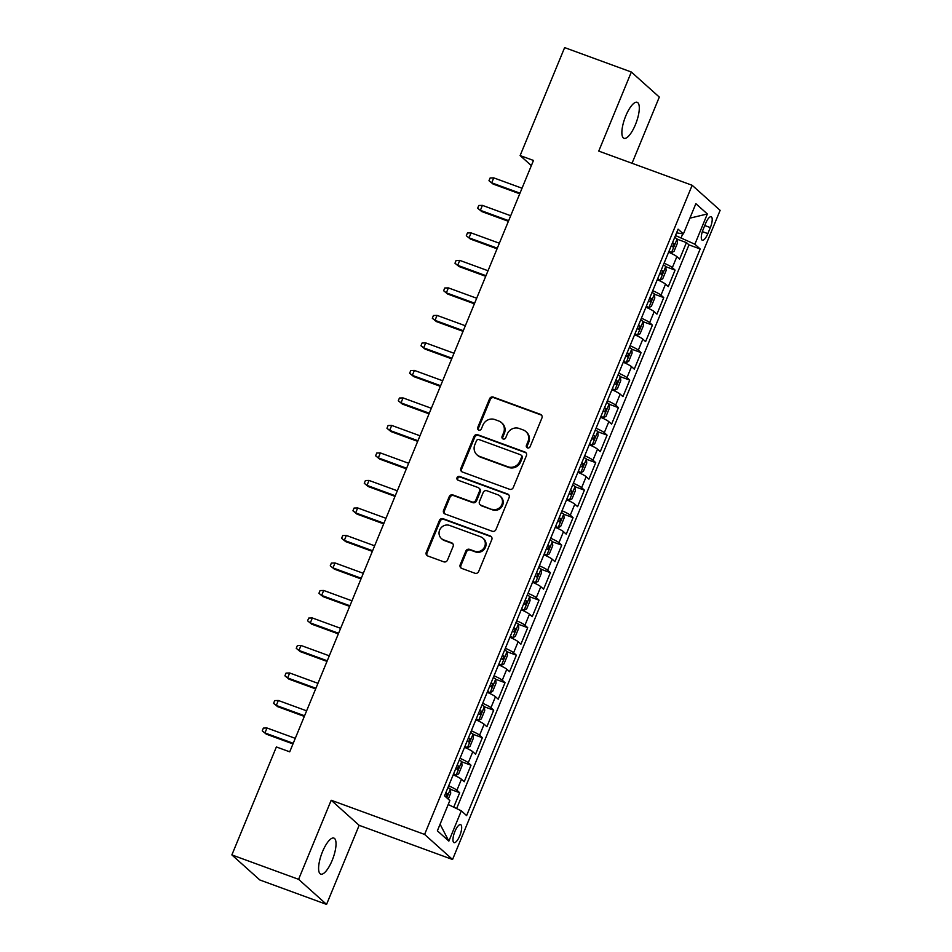<?xml version="1.0" encoding="UTF-8"?>
<svg xmlns="http://www.w3.org/2000/svg" width="952" height="952" viewBox="0 0 952 952"><rect width="100%" height="100%" fill="white"/><g stroke="black" fill="none" stroke-linecap="round" stroke-linejoin="round"><path stroke-width="1.43" d="M527.491 447.904A2.059 1.94 -48.1 0 0 530.097 446.69L541.926 417.999A2.939 2.773 -48.1 0 0 540.415 414.334L493.267 397.079A2.939 2.773 -48.1 0 0 489.53 398.828L477.714 427.507A2.059 1.94 -48.1 0 0 478.761 430.078A2.059 1.94 -48.1 0 0 481.379 428.852L482.902 425.139A9.413 8.854 -48.1 0 1 494.85 419.57L498.777 421.01A9.413 8.854 -48.1 0 1 503.608 432.72L502.073 436.433A2.059 1.94 -48.1 0 0 503.132 438.991A2.059 1.94 -48.1 0 0 505.738 437.765L507.273 434.052A9.413 8.854 -48.1 0 1 519.209 428.483L523.148 429.923A9.413 8.854 -48.1 0 1 527.967 441.633L526.432 445.346A2.059 1.94 -48.1 0 0 527.491 447.904M332.153 860.441A19.183 6.081 110.1 0 0 333.902 838.093A19.183 6.081 110.1 0 0 322.478 851.766A19.183 6.081 110.1 0 0 320.729 874.114A19.183 6.081 110.1 0 0 332.153 860.441M635.424 124.641A19.183 6.081 110.1 0 0 637.186 102.304A19.183 6.081 110.1 0 0 625.75 115.977A19.183 6.081 110.1 0 0 624 138.314A19.183 6.081 110.1 0 0 635.424 124.641M459.745 835.797A9.591 3.034 110.1 0 0 460.625 824.634A9.591 3.034 110.1 0 0 454.901 831.465A9.591 3.034 110.1 0 0 454.033 842.639A9.591 3.034 110.1 0 0 459.745 835.797M460.197 564.726A2.939 2.773 -48.1 0 0 461.696 568.392L474.929 573.235A2.939 2.773 -48.1 0 0 478.666 571.486L491.791 539.629A2.939 2.773 -48.1 0 0 490.28 535.976L443.132 518.721A2.939 2.773 -48.1 0 0 439.396 520.458L426.27 552.315A2.939 2.773 -48.1 0 0 427.781 555.98L443.751 561.823A2.939 2.773 -48.1 0 0 447.488 560.085L453.104 546.448A2.939 2.773 -48.1 0 0 451.605 542.795L443.68 539.891A7.866 7.402 -48.1 0 1 440.288 528.848A7.866 7.402 -48.1 0 1 449.63 525.444L480.677 536.809A7.866 7.402 -48.1 0 1 484.056 547.84A7.866 7.402 -48.1 0 1 474.715 551.244L469.55 549.352A2.939 2.773 -48.1 0 0 465.814 551.101L460.197 564.726L460.947 565.405A2.939 2.773 -48.1 0 0 461.256 568.177M331.189 800.251L298.595 879.327L231.871 854.92L259.837 879.981L326.56 904.4L359.154 825.324L452.557 859.501L424.604 834.428L331.189 800.251L359.154 825.324M632.033 163.28L659.308 97.08L631.343 72.019L598.748 151.094L692.163 185.283L424.604 834.428M631.343 72.019L564.631 47.6L520.125 155.569L531.347 165.612M231.871 854.92L276.377 746.951L289.717 751.83L533.477 160.448L520.125 155.569M509.534 489.268A2.939 2.773 -48.1 0 0 513.271 487.519L526.397 455.663A2.939 2.773 -48.1 0 0 524.897 452.01L477.737 434.743A2.939 2.773 -48.1 0 0 474.013 436.492L460.875 468.348A2.939 2.773 -48.1 0 0 462.386 472.013L509.534 489.268M509.094 497.646L495.968 529.502A2.939 2.773 -48.1 0 1 492.232 531.252L445.084 513.997A2.939 2.773 -48.1 0 1 443.572 510.332L449.189 496.694A2.939 2.773 -48.1 0 1 452.926 494.957L472.049 501.954A2.939 2.773 -48.1 0 0 475.786 500.216L479.51 491.172A2.939 2.773 -48.1 0 0 477.999 487.507L458.09 480.224A2.059 1.94 -48.1 0 1 457.21 477.333A2.059 1.94 -48.1 0 1 459.649 476.44L507.594 493.993A2.939 2.773 -48.1 0 1 509.094 497.646M453.723 807.177L459.685 792.718L450.367 789.315M448.666 785.817A11.983 1.428 22.4 0 1 456.924 790.255L461.458 779.248L464.219 781.723L471.014 765.218L461.696 761.802M460.006 758.316A11.983 1.428 22.4 0 1 468.265 762.742L472.799 751.747L475.56 754.21L482.355 737.705L473.037 734.301M471.347 730.803A11.983 1.428 22.4 0 1 479.594 735.241L484.128 724.234L486.888 726.709L493.695 710.204L484.378 706.789M482.688 703.302A11.983 1.428 22.4 0 1 490.935 707.729L495.468 696.733L498.229 699.196L505.036 682.703L495.706 679.288M494.017 675.789A11.983 1.428 22.4 0 1 502.275 680.228L506.809 669.22L509.57 671.696L516.365 655.19L507.047 651.775M505.357 648.288A11.983 1.428 22.4 0 1 513.616 652.715L518.15 641.719L520.899 644.183L527.705 627.689L518.388 624.274M516.698 620.775A11.983 1.428 22.4 0 1 524.945 625.214L529.479 614.207L532.239 616.682L539.046 600.177L529.728 596.773M528.039 593.274A11.983 1.428 22.4 0 1 536.285 597.701L540.819 586.706L543.58 589.181L550.387 572.676L541.057 569.26M539.367 565.774A11.983 1.428 22.4 0 1 547.626 570.2L552.16 559.193L554.921 561.668L561.716 545.163L552.398 541.759M550.708 538.261A11.983 1.428 22.4 0 1 558.955 542.688L563.489 531.692L566.25 534.167L573.056 517.662L563.739 514.247M562.049 510.76A11.983 1.428 22.4 0 1 570.296 515.187L574.829 504.179L577.59 506.654L584.397 490.149L575.067 486.746M573.378 483.247A11.983 1.428 22.4 0 1 581.636 487.674L586.17 476.678L588.931 479.153L595.726 462.648L586.408 459.233M584.718 455.746A11.983 1.428 22.4 0 1 592.977 460.173L597.511 449.165L600.26 451.641L607.067 435.135L597.749 431.732M596.059 428.233A11.983 1.428 22.4 0 1 604.306 432.672L608.84 421.665L611.601 424.14L618.407 407.635L609.09 404.219M607.4 400.732A11.983 1.428 22.4 0 1 615.646 405.159L620.18 394.152L622.941 396.627L629.748 380.122L620.418 376.718M618.729 373.22A11.983 1.428 22.4 0 1 626.987 377.658L631.521 366.651L634.282 369.126L641.077 352.621L631.759 349.205M630.069 345.719A11.983 1.428 22.4 0 1 638.316 350.146L642.862 339.15L645.611 341.613L652.418 325.108L643.1 321.705M641.41 318.206A11.983 1.428 22.4 0 1 649.657 322.645L654.191 311.637L656.951 314.112L663.758 297.607L654.429 294.192M652.739 290.705A11.983 1.428 22.4 0 1 660.997 295.132L665.531 284.136L668.292 286.6L675.087 270.106L672.338 267.631A11.983 1.428 -157.6 0 0 664.079 263.192M665.769 266.691L675.087 270.106M705.646 223.363L703.159 229.42A9.294 2.951 110.1 0 0 702.302 240.237A9.294 2.951 110.1 0 0 707.836 233.621L710.335 227.564A9.294 2.951 110.1 0 0 711.18 216.747A9.294 2.951 110.1 0 0 705.646 223.363M452.557 859.501L720.128 210.344L692.163 185.283M448.213 804.523L461.327 810.854L466.623 815.602L700.172 248.972L694.877 244.224L675.492 235.525M461.327 810.854L448.856 841.116L437.373 830.81L449.844 800.561L444.548 795.812L678.098 229.182L683.393 233.918L695.864 203.668L707.348 213.962L694.877 244.224M456.615 808.581L688.962 244.866L686.428 242.593L679.621 259.099L676.872 256.623A11.983 1.428 -157.6 0 0 668.613 252.197M660.997 295.132L663.758 297.607M649.657 322.645L652.418 325.108M638.316 350.146L641.077 352.621M626.987 377.658L629.748 380.122M615.646 405.159L618.407 407.635M604.306 432.672L607.067 435.135M592.977 460.173L595.726 462.648M581.636 487.674L584.397 490.149M570.296 515.187L573.056 517.662M558.955 542.688L561.716 545.163M547.626 570.2L550.387 572.676M536.285 597.701L539.046 600.177M524.945 625.214L527.705 627.689M513.616 652.715L516.365 655.19M502.275 680.228L505.036 682.703M490.935 707.729L493.695 710.204M479.594 735.241L482.355 737.705M468.265 762.742L471.014 765.218M456.924 790.255L459.685 792.718M681.18 237.607L682.739 233.823M298.595 879.327L326.56 904.4M677.11 239.178L686.428 242.593M688.962 244.866L700.172 248.972M676.586 232.859L683.393 233.918M665.531 284.136A11.983 1.428 -157.6 0 0 657.273 279.698M654.191 311.637A11.983 1.428 -157.6 0 0 645.944 307.21M642.862 339.15A11.983 1.428 -157.6 0 0 634.603 334.711M631.521 366.651A11.983 1.428 -157.6 0 0 623.262 362.224M620.18 394.152A11.983 1.428 -157.6 0 0 611.934 389.725M608.84 421.665A11.983 1.428 -157.6 0 0 600.593 417.238M597.511 449.165A11.983 1.428 -157.6 0 0 589.252 444.739M586.17 476.678A11.983 1.428 -157.6 0 0 577.912 472.252M574.829 504.179A11.983 1.428 -157.6 0 0 566.583 499.752M563.489 531.692A11.983 1.428 -157.6 0 0 555.242 527.253M552.16 559.193A11.983 1.428 -157.6 0 0 543.901 554.766M540.819 586.706A11.983 1.428 -157.6 0 0 532.573 582.267M529.479 614.207A11.983 1.428 -157.6 0 0 521.232 609.78M518.15 641.719A11.983 1.428 -157.6 0 0 509.891 637.281M506.809 669.22A11.983 1.428 -157.6 0 0 498.55 664.793M495.468 696.733A11.983 1.428 -157.6 0 0 487.222 692.294M484.128 724.234A11.983 1.428 -157.6 0 0 475.881 719.807M472.799 751.747A11.983 1.428 -157.6 0 0 464.54 747.308M461.458 779.248A11.983 1.428 -157.6 0 0 453.212 774.821M689.891 218.163L707.348 213.962M448.856 841.116L440.086 824.242M527.325 447.833A2.059 1.94 -48.1 0 1 527.194 446.024L528.717 442.311A9.413 8.854 -48.1 0 0 526.623 432.232L525.861 431.553M501.502 422.64L502.263 423.319A9.413 8.854 -48.1 0 1 504.358 433.398L502.823 437.111A2.059 1.94 -48.1 0 0 502.953 438.92M541.617 415.227A2.939 2.773 -48.1 0 0 541.176 415.012L494.017 397.757A2.939 2.773 -48.1 0 0 490.292 399.507L478.463 428.186A2.059 1.94 -48.1 0 0 478.594 430.007M526.087 452.89A2.939 2.773 -48.1 0 0 525.647 452.676L478.499 435.421A2.939 2.773 -48.1 0 0 474.762 437.17L461.637 469.027A2.939 2.773 -48.1 0 0 461.946 471.799M521.506 457.293A2.059 1.94 -48.1 0 0 520.458 454.735L479.07 439.586A2.059 1.94 -48.1 0 0 476.452 440.8L474.834 444.715A9.413 8.854 -48.1 0 0 479.665 456.424L507.952 466.777A9.413 8.854 -48.1 0 0 519.899 461.208L521.506 457.293L522.267 457.971A2.059 1.94 -48.1 0 0 521.803 455.758L521.053 455.092M476.94 454.794L477.69 455.472A9.413 8.854 -48.1 0 0 480.415 457.103L479.665 456.424M522.267 457.971L520.649 461.887A9.413 8.854 -48.1 0 1 508.713 467.456L480.415 457.103M478.856 488.019L479.606 488.697A2.939 2.773 -48.1 0 1 480.26 491.851L476.535 500.895A2.939 2.773 -48.1 0 1 472.799 502.632L453.688 495.635A2.939 2.773 -48.1 0 0 449.951 497.372L444.334 511.01A2.939 2.773 -48.1 0 0 444.643 513.783M508.784 494.873A2.939 2.773 -48.1 0 0 508.344 494.671L460.411 477.119A2.059 1.94 -48.1 0 0 457.924 480.153M491.887 509.213A7.866 7.402 -48.1 0 0 500.121 496.135A7.866 7.402 -48.1 0 0 497.848 494.778L486.912 490.768A2.939 2.773 -48.1 0 0 483.176 492.517L479.451 501.561A2.939 2.773 -48.1 0 0 480.95 505.214L492.648 509.891A7.866 7.402 -48.1 0 0 500.871 496.813L500.121 496.135M480.105 504.703L480.855 505.381A2.939 2.773 -48.1 0 0 481.712 505.893L480.95 505.214M492.648 509.891L481.712 505.893M482.95 538.166L483.699 538.844A7.866 7.402 -48.1 0 1 475.476 551.922L470.3 550.03A2.939 2.773 -48.1 0 0 466.563 551.779L460.947 565.405M441.407 538.523L442.156 539.201A7.866 7.402 -48.1 0 0 444.429 540.569L443.68 539.891M452.795 543.675A2.939 2.773 -48.1 0 0 452.355 543.461L444.429 540.569M491.482 536.857A2.939 2.773 -48.1 0 0 491.042 536.654L443.894 519.399A2.939 2.773 -48.1 0 0 440.157 521.137L427.02 552.993A2.939 2.773 -48.1 0 0 427.341 555.766M668.804 251.733L671.422 252.685L674.064 251.292L677.467 243.034L677.086 238.928A7.937 0.952 -157.6 0 0 674.682 237.465M671.422 252.685A7.937 0.952 -157.6 0 0 669.018 251.221M671.172 245.997A7.937 0.952 22.4 0 1 672.671 246.83L674.04 243.534A7.937 0.952 -157.6 0 0 672.528 242.689M493.065 184.034L488.983 180.713L490.125 177.965L493.743 177.869L491.696 182.82L493.065 184.034L519.732 193.791M488.983 180.713L491.696 182.82L519.982 193.173M493.743 177.869L522.029 188.222M657.475 279.233L660.081 280.197L662.723 278.793L666.126 270.546L665.745 266.441A7.937 0.952 -157.6 0 0 663.354 264.965M660.081 280.197A7.937 0.952 -157.6 0 0 657.677 278.722M659.831 273.498A7.937 0.952 22.4 0 1 661.342 274.343L662.699 271.034A7.937 0.952 -157.6 0 0 661.2 270.201M481.724 211.546L477.654 208.226L478.785 205.477L482.402 205.37L480.367 210.321L481.724 211.546L508.392 221.304M477.654 208.226L480.367 210.321L508.654 220.674M482.402 205.37L510.688 215.723M646.134 306.746L648.74 307.698L651.382 306.306L654.786 298.047L654.405 293.942A7.937 0.952 -157.6 0 0 652.013 292.478M648.74 307.698A7.937 0.952 -157.6 0 0 646.348 306.235M648.502 301.01A7.937 0.952 22.4 0 1 650.002 301.844L651.358 298.547A7.937 0.952 -157.6 0 0 649.859 297.702M470.383 239.047L466.313 235.727L467.444 232.978L471.062 232.883L469.027 237.833L470.383 239.047L497.051 248.805M466.313 235.727L469.027 237.833L497.313 248.186M471.062 232.883L499.348 243.224M634.794 334.247L637.4 335.211L640.053 333.807L643.457 325.56L643.076 321.455A7.937 0.952 -157.6 0 0 640.672 319.979M637.4 335.211A7.937 0.952 -157.6 0 0 635.008 333.735M637.162 328.511A7.937 0.952 22.4 0 1 638.661 329.356L640.018 326.048A7.937 0.952 -157.6 0 0 638.518 325.215M459.042 266.56L454.973 263.24L456.103 260.491L459.733 260.384L457.686 265.334L459.042 266.56L485.71 276.318M454.973 263.24L457.686 265.334L485.972 275.687M459.733 260.384L488.019 270.737M623.453 361.76L626.071 362.712L628.713 361.32L632.116 353.061L631.735 348.956A7.937 0.952 -157.6 0 0 629.343 347.492M626.071 362.712A7.937 0.952 -157.6 0 0 623.667 361.248M625.821 356.012A7.937 0.952 22.4 0 1 627.32 356.857L628.689 353.561A7.937 0.952 -157.6 0 0 627.189 352.716M447.714 294.061L443.632 290.741L444.774 287.992L448.392 287.897L446.345 292.847L447.714 294.061L474.382 303.819M443.632 290.741L446.345 292.847L474.632 303.188M448.392 287.897L476.678 298.238M612.124 389.261L614.73 390.213L617.372 388.821L620.775 380.574L620.395 376.468A7.937 0.952 -157.6 0 0 618.003 374.993M614.73 390.213A7.937 0.952 -157.6 0 0 612.326 388.749M614.48 383.525A7.937 0.952 22.4 0 1 615.992 384.358L617.348 381.062A7.937 0.952 -157.6 0 0 615.849 380.229M436.373 321.574L432.303 318.254L433.434 315.505L437.051 315.398L435.016 320.348L436.373 321.574L463.041 331.332M432.303 318.254L435.016 320.348L463.303 330.701M437.051 315.398L465.338 325.751M600.783 416.774L603.389 417.726L606.043 416.333L609.435 408.075L609.066 403.969A7.937 0.952 -157.6 0 0 606.662 402.506M603.389 417.726A7.937 0.952 -157.6 0 0 600.998 416.262M603.152 411.026A7.937 0.952 22.4 0 1 604.651 411.871L606.007 408.575A7.937 0.952 -157.6 0 0 604.508 407.73M425.032 349.075L420.962 345.755L422.093 343.006L425.711 342.91L423.676 347.861L425.032 349.075L451.7 358.833M420.962 345.755L423.676 347.861L451.962 358.202M425.711 342.91L453.997 353.252M589.443 444.275L592.049 445.227L594.702 443.834L598.106 435.588L597.725 431.482A7.937 0.952 -157.6 0 0 595.321 430.007M592.049 445.227A7.937 0.952 -157.6 0 0 589.657 443.763M591.811 438.539A7.937 0.952 22.4 0 1 593.31 439.372L594.679 436.075A7.937 0.952 -157.6 0 0 593.167 435.231M413.703 376.587L409.622 373.267L410.764 370.518L414.382 370.411L412.335 375.362L413.703 376.587L440.371 386.345M409.622 373.267L412.335 375.362L440.621 385.715M414.382 370.411L442.668 380.764M578.114 471.787L580.72 472.739L583.362 471.347L586.765 463.088L586.384 458.983A7.937 0.952 -157.6 0 0 583.992 457.519M580.72 472.739A7.937 0.952 -157.6 0 0 578.316 471.264M580.47 466.04A7.937 0.952 22.4 0 1 581.981 466.885L583.338 463.588A7.937 0.952 -157.6 0 0 581.839 462.743M402.363 404.088L398.293 400.768L399.423 398.019L403.041 397.912L401.006 402.875L402.363 404.088L429.031 413.846M398.293 400.768L401.006 402.875L429.292 413.216M403.041 397.912L431.327 408.265M566.773 499.288L569.379 500.24L572.021 498.848L575.424 490.601L575.044 486.496A7.937 0.952 -157.6 0 0 572.652 485.02M569.379 500.24A7.937 0.952 -157.6 0 0 566.987 498.777M569.141 493.552A7.937 0.952 22.4 0 1 570.641 494.385L571.997 491.089A7.937 0.952 -157.6 0 0 570.498 490.244M391.022 431.589L386.952 428.281L388.083 425.52L391.7 425.425L389.665 430.375L391.022 431.589L417.69 441.359M386.952 428.281L389.665 430.375L417.952 440.728M391.7 425.425L419.987 435.778M555.433 526.801L558.039 527.753L560.692 526.361L564.096 518.102L563.715 513.997A7.937 0.952 -157.6 0 0 561.311 512.533M558.039 527.753A7.937 0.952 -157.6 0 0 555.647 526.278M557.801 521.053A7.937 0.952 22.4 0 1 559.3 521.898L560.657 518.59A7.937 0.952 -157.6 0 0 559.157 517.757M379.681 459.102L375.612 455.782L376.742 453.033L380.372 452.926L378.325 457.876L379.681 459.102L406.349 468.86M375.612 455.782L378.325 457.876L406.611 468.229M380.372 452.926L408.658 463.279M544.092 554.302L546.71 555.254L549.352 553.862L552.755 545.615L552.374 541.51A7.937 0.952 -157.6 0 0 549.97 540.034M546.71 555.254A7.937 0.952 -157.6 0 0 544.306 553.79M546.46 548.566A7.937 0.952 22.4 0 1 547.959 549.399L549.328 546.103A7.937 0.952 -157.6 0 0 547.817 545.258M368.353 486.603L364.271 483.295L365.413 480.534L369.031 480.439L366.984 485.389L368.353 486.603L395.02 496.361M364.271 483.295L366.984 485.389L395.27 495.742M369.031 480.439L397.317 490.792M532.763 581.815L535.369 582.767L538.011 581.375L541.414 573.116L541.034 569.01A7.937 0.952 -157.6 0 0 538.642 567.547M535.369 582.767A7.937 0.952 -157.6 0 0 532.965 581.291M535.119 576.067A7.937 0.952 22.4 0 1 536.63 576.912L537.987 573.604A7.937 0.952 -157.6 0 0 536.488 572.771M357.012 514.116L352.942 510.796L354.073 508.047L357.69 507.94L355.655 512.89L357.012 514.116L383.68 523.874M352.942 510.796L355.655 512.89L383.942 523.243M357.69 507.94L385.976 518.293M521.422 609.316L524.028 610.268L526.682 608.875L530.074 600.629L529.705 596.511A7.937 0.952 -157.6 0 0 527.301 595.048M524.028 610.268A7.937 0.952 -157.6 0 0 521.636 608.804M523.79 603.58A7.937 0.952 22.4 0 1 525.29 604.413L526.646 601.117A7.937 0.952 -157.6 0 0 525.147 600.272M345.671 541.617L341.601 538.297L342.732 535.548L346.349 535.452L344.315 540.403L345.671 541.617L372.339 551.375M341.601 538.297L344.315 540.403L372.601 550.756M346.349 535.452L374.636 545.805M510.082 636.817L512.688 637.781L515.341 636.376L518.745 628.13L518.364 624.024A7.937 0.952 -157.6 0 0 515.96 622.56M512.688 637.781A7.937 0.952 -157.6 0 0 510.296 636.305M512.45 631.081A7.937 0.952 22.4 0 1 513.949 631.926L515.318 628.617A7.937 0.952 -157.6 0 0 513.806 627.784M334.342 569.129L330.261 565.809L331.391 563.06L335.021 562.953L332.974 567.904L334.342 569.129L360.998 578.887M330.261 565.809L332.974 567.904L361.26 578.257M335.021 562.953L363.307 573.306M498.741 664.329L501.359 665.281L504.001 663.889L507.404 655.63L507.023 651.525A7.937 0.952 -157.6 0 0 504.631 650.061M501.359 665.281A7.937 0.952 -157.6 0 0 498.955 663.818M501.109 658.594A7.937 0.952 22.4 0 1 502.62 659.427L503.977 656.13A7.937 0.952 -157.6 0 0 502.477 655.285M323.002 596.63L318.932 593.31L320.062 590.561L323.68 590.466L321.645 595.417L323.002 596.63L349.67 606.388M318.932 593.31L321.645 595.417L349.919 605.769M323.68 590.466L351.966 600.819M487.412 691.83L490.018 692.794L492.66 691.39L496.063 683.143L495.683 679.038A7.937 0.952 -157.6 0 0 493.291 677.562M490.018 692.794A7.937 0.952 -157.6 0 0 487.626 691.319M489.78 686.094A7.937 0.952 22.4 0 1 491.28 686.939L492.636 683.631A7.937 0.952 -157.6 0 0 491.137 682.798M311.661 624.143L307.591 620.823L308.722 618.074L312.339 617.967L310.304 622.917L311.661 624.143L338.329 633.901M307.591 620.823L310.304 622.917L338.591 633.27M312.339 617.967L340.626 628.32M476.071 719.343L478.677 720.295L481.331 718.903L484.735 710.644L484.354 706.539A7.937 0.952 -157.6 0 0 481.95 705.075M478.677 720.295A7.937 0.952 -157.6 0 0 476.286 718.831M478.44 713.607A7.937 0.952 22.4 0 1 479.939 714.44L481.295 711.144A7.937 0.952 -157.6 0 0 479.796 710.299M300.32 651.644L296.25 648.324L297.381 645.575L301.01 645.48L298.964 650.43L300.32 651.644L326.988 661.402M296.25 648.324L298.964 650.43L327.25 660.783M301.01 645.48L329.297 655.821M464.731 746.844L467.349 747.808L469.99 746.404L473.394 738.157L473.013 734.052A7.937 0.952 -157.6 0 0 470.609 732.576M467.349 747.808A7.937 0.952 -157.6 0 0 464.945 746.332M467.099 741.108A7.937 0.952 22.4 0 1 468.598 741.953L469.967 738.645A7.937 0.952 -157.6 0 0 468.455 737.812M288.991 679.157L284.91 675.837L286.052 673.088L289.67 672.981L287.623 677.931L288.991 679.157L315.659 688.915M284.91 675.837L287.623 677.931L315.909 688.284M289.67 672.981L317.956 683.334M453.402 774.357L456.008 775.309L458.65 773.917L462.053 765.658L461.672 761.552A7.937 0.952 -157.6 0 0 459.28 760.089M456.008 775.309A7.937 0.952 -157.6 0 0 453.604 773.845M455.758 768.609A7.937 0.952 22.4 0 1 457.269 769.454L458.626 766.158A7.937 0.952 -157.6 0 0 457.127 765.313M277.651 706.658L273.581 703.338L274.712 700.589L278.329 700.493L276.294 705.444L277.651 706.658L304.319 716.416M273.581 703.338L276.294 705.444L304.58 715.785M278.329 700.493L306.615 710.835M448.261 799.133L450.712 793.171L450.344 789.065A7.937 0.952 -157.6 0 0 447.94 787.59M445.631 796.788A7.937 0.952 22.4 0 1 445.929 796.955L447.285 793.659A7.937 0.952 -157.6 0 0 445.786 792.826M266.31 734.171L262.24 730.85L263.371 728.101L266.988 727.994L264.954 732.945L266.31 734.171L292.978 743.928M262.24 730.85L264.954 732.945L293.24 743.298M266.988 727.994L295.275 738.347M672.338 267.631L676.872 256.623M704.754 225.529L710.335 227.564M702.35 231.61L707.836 233.621M528.717 442.311L527.967 441.633M502.823 437.111L502.073 436.433M504.358 433.398L503.608 432.72M478.463 428.186L477.714 427.507M490.292 399.507L489.53 398.828M494.017 397.757L493.267 397.079M541.176 415.012L540.415 414.334M527.194 446.024L526.432 445.346M461.637 469.027L460.875 468.348M474.762 437.17L474.013 436.492M478.499 435.421L477.737 434.743M525.647 452.676L524.897 452.01M508.713 467.456L507.952 466.777M520.649 461.887L519.899 461.208M444.334 511.01L443.572 510.332M449.951 497.372L449.189 496.694M453.688 495.635L452.926 494.957M472.799 502.632L472.049 501.954M476.535 500.895L475.786 500.216M480.26 491.851L479.51 491.172M460.411 477.119L459.649 476.44M508.344 494.671L507.594 493.993M466.563 551.779L465.814 551.101M470.3 550.03L469.55 549.352M475.476 551.922L474.715 551.244M452.355 543.461L451.605 542.795M427.02 552.993L426.27 552.315M440.157 521.137L439.396 520.458M443.894 519.399L443.132 518.721M491.042 536.654L490.28 535.976M671.481 252.649L677.098 239.035M672.433 242.939L674.04 243.534M660.141 280.162L665.757 266.548M661.093 270.451L662.699 271.034M648.812 307.663L654.417 294.049M649.752 297.952L651.358 298.547M637.471 335.175L643.088 321.55M638.411 325.465L640.018 326.048M626.13 362.676L631.747 349.063M627.082 352.966L628.689 353.561M614.802 390.189L620.407 376.564M615.742 380.479L617.348 381.062M603.461 417.69L609.066 404.076M604.401 407.98L606.007 408.575M592.12 445.203L597.737 431.577M593.072 435.492L594.679 436.075M580.779 472.704L586.396 459.09M581.731 462.993L583.338 463.588M569.451 500.205L575.056 486.591M570.391 490.506L571.997 491.089M558.11 527.717L563.727 514.104M559.05 518.007L560.657 518.59M546.769 555.218L552.386 541.605M547.721 545.52L549.328 546.103M535.44 582.731L541.045 569.117M536.381 573.021L537.987 573.604M524.1 610.232L529.705 596.618M525.04 600.522L526.646 601.117M512.759 637.745L518.376 624.131M513.711 628.034L515.318 628.617M501.418 665.246L507.035 651.632M502.37 655.535L503.977 656.13M490.09 692.758L495.695 679.145M491.03 683.048L492.636 683.631M478.749 720.259L484.366 706.646M479.689 710.549L481.295 711.144M467.408 747.772L473.025 734.147M468.36 738.062L469.967 738.645M456.079 775.273L461.684 761.659M457.019 765.563L458.626 766.158M446.785 797.812L450.344 789.16M445.679 793.076L447.285 793.659"/></g></svg>
